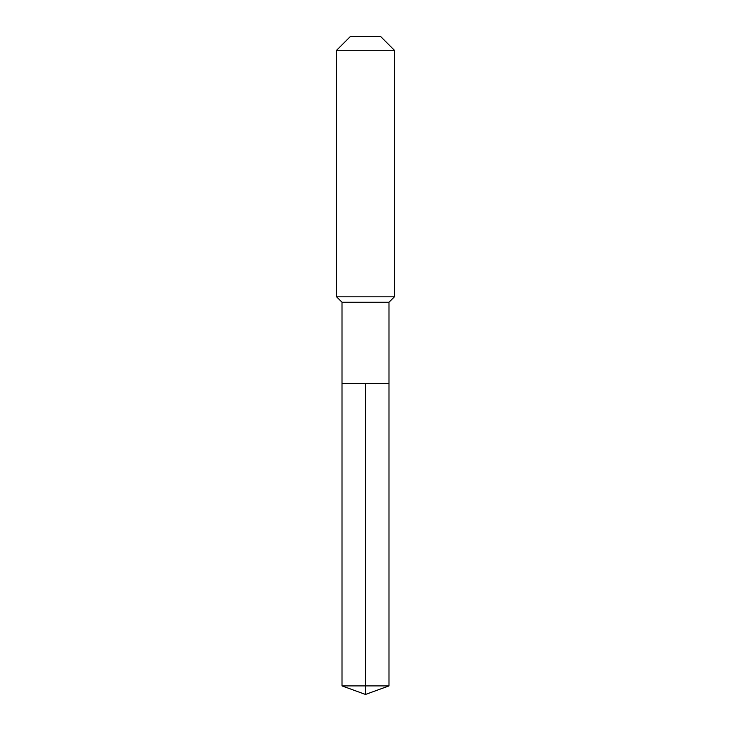 <?xml version="1.0" encoding="UTF-8"?>
<svg xmlns="http://www.w3.org/2000/svg" width="731" height="731" viewBox="0 0 731 731"><rect width="100%" height="100%" fill="white"/><g stroke="black" fill="none" stroke-linecap="round" stroke-linejoin="round"><path stroke-width="1.1" d="M342.007 383.574L342.007 302.241L388.993 302.241L388.993 383.574L342.007 383.574L365.5 383.574L365.5 685.897L365.5 383.574L388.993 383.574L388.993 685.897L342.007 685.897L342.007 383.574L342.007 685.897L365.5 694.45L365.5 685.897L365.5 694.45L342.007 685.897M388.993 302.241L394.42 296.823L336.58 296.823L342.007 302.241M394.42 50.284L380.687 36.55L350.313 36.55L336.58 50.284L394.42 50.284L394.42 296.823M336.58 50.284L336.58 296.823M365.5 694.45L388.993 685.897"/></g></svg>
